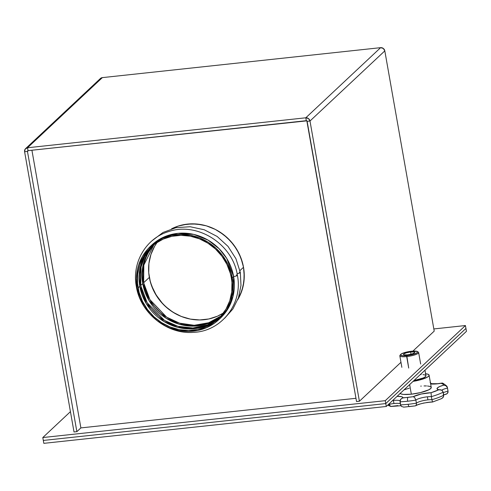 <?xml version="1.0" encoding="UTF-8"?>
<svg xmlns="http://www.w3.org/2000/svg" width="491" height="491" viewBox="0 0 491 491"><rect width="100%" height="100%" fill="white"/><g stroke="black" fill="none" stroke-linecap="round" stroke-linejoin="round"><path stroke-width="0.74" d="M466.45 331.333L386.282 406.474L43.828 443.342L43.318 440.445L385.773 403.577L43.318 440.445L43.828 443.342L386.282 406.474L385.773 403.577L465.941 328.436L385.773 403.577L386.282 406.474L466.45 331.333L465.941 328.436L466.45 331.333M410.636 351.986L411.035 354.25L410.636 351.986L414.054 351.992L414.742 352.329L414.57 352.833L411.881 354.029L407.561 354.864A5.769 1.209 170 0 1 403.418 354.428A5.769 1.209 170 0 1 410.636 351.986A5.769 1.209 170 0 1 414.778 352.421A5.769 1.209 170 0 1 407.561 354.864L404.142 354.858L403.455 354.52L403.627 354.017L406.315 352.82L410.636 351.986M417.712 351.881A9.55 2.001 170 0 1 418.639 352.532A9.55 2.001 170 0 1 406.689 356.576A9.55 2.001 -10 0 0 415.816 354.533A9.55 2.001 -10 0 0 418.344 352.145L417.448 351.55A8.752 1.835 170 0 1 415.134 353.741A8.752 1.835 170 0 1 406.763 355.613L408.715 368.072L406.689 356.576A9.55 2.001 170 0 1 399.827 355.852A9.55 2.001 170 0 1 400.472 354.919M400.607 354.52L399.975 355.386A9.55 2.001 -10 0 0 406.689 356.576L406.763 355.613A8.752 1.835 170 0 1 400.607 354.52A8.752 1.835 170 0 1 411.433 351.237L403.485 352.955L400.791 354.318L400.533 355.085L402.546 355.742L406.763 355.613L414.705 353.894L417.405 352.532L417.7 352.121L417.301 351.464L411.433 351.237A8.752 1.835 170 0 1 417.448 351.55M425.881 375.529L425.501 376.646L423.285 377.96L413.919 380.574A12.735 2.67 -10 0 0 425.961 375.738L424.985 370.202M427.501 386L429.95 386.429L431.159 387.184L431.03 388.203L428.803 389.805L420.443 392.61L411.341 394.187L409.647 384.576L411.341 394.187A15.915 3.339 -10 0 0 431.258 387.442L429.097 375.185A15.915 3.339 170 0 1 413.035 381.397L421.1 379.611L427.403 377.131L428.864 375.94L428.999 374.921L427.784 374.167L425.341 373.737M425.611 373.761A15.915 3.339 170 0 1 429.097 375.185M415.411 405.861L409.568 406.56A3.185 0.951 -96.1 0 1 409.353 406.665A3.185 0.951 -96.1 0 1 408.181 404.289A31.835 6.678 170 0 1 400.546 404.866L401.558 406.499L403.89 407.113L401.558 406.499L400.546 404.866A31.835 6.678 -10 0 0 408.181 404.289A31.835 6.678 -10 0 0 416.411 403.16L415.871 400.091A31.835 6.678 170 0 1 407.64 401.227A3.185 0.951 -96.1 0 1 407.947 397.366A28.65 6.009 170 0 1 402.865 397.796L400.754 399.232L400.005 401.798A31.835 6.678 -10 0 0 407.64 401.227A31.835 6.678 170 0 1 400.005 401.798L400.546 404.866L400.104 400.441L400.754 399.232L402.282 398.017L413.318 396.667L421.204 394.021L431.055 392.708L438.825 389.762L437.125 389.007L437.481 387.853L439.826 386.478L443.772 385.122L442.943 384.097L441.09 383.299L437.444 383.815A3.185 0.951 -96.1 0 1 437.659 383.71A3.185 0.951 83.9 0 0 437.444 383.815L430.638 383.925A12.735 2.67 -10 0 0 437.444 383.815A12.735 2.67 -10 0 0 441.09 383.299L442.152 383.219L443.048 384.158M403.584 407.131L406.978 406.812M432.043 384.109L430.116 382.581L432.043 384.109M392.591 400.564A9.55 2.001 170 0 1 393.414 400.466L393.954 403.528A9.55 2.001 -10 0 1 400.355 403.774A9.55 2.001 -10 0 0 393.954 403.528L393.414 400.466A9.55 2.001 170 0 1 400.012 400.828M427.391 396.808A9.55 2.001 170 0 1 431.374 396.63L431.914 399.692A9.55 2.001 -10 0 0 427.931 399.87L427.391 396.808L427.931 399.87A9.55 2.001 -10 0 0 416.411 403.16L415.871 400.091A9.55 2.001 170 0 1 427.391 396.808A9.55 2.001 170 0 1 431.374 396.63L431.914 399.692A31.835 6.678 -10 0 0 443.704 395.224L443.164 392.156A31.835 6.678 170 0 1 431.374 396.63L431.055 392.708A12.735 2.67 -10 0 0 413.318 396.667A28.65 6.009 170 0 1 407.947 397.366A3.185 0.951 83.9 0 0 407.64 401.227A31.835 6.678 -10 0 0 415.871 400.091L414.76 397.728L413.318 396.667L414.76 397.728L415.871 400.091A9.55 2.001 170 0 1 427.391 396.808M420.376 374.523L421.18 374.51M422.954 374.578L425.353 375.099M397.072 396.366L401.534 396.679L402.448 397.041L402.865 397.796A12.735 2.67 -10 0 0 397.072 396.366M400.183 393.444A15.915 3.339 -10 0 0 411.341 394.187L403.67 394.414L401.221 393.985L400.005 393.23M403.995 389.879L409.285 388.166M420.726 386.141L421.284 386.092M424.028 385.932L426.446 385.932M441.998 383.17C442.182 382.642 443.821 383.661 446.908 386.221L447.473 387.743A31.835 6.678 170 0 1 447.491 388.099L448.031 391.167A31.835 6.678 -10 0 0 448.013 390.811A31.835 6.678 170 0 1 448.031 391.167A9.55 2.001 -10 0 0 443.256 392.665A9.55 2.001 -10 0 1 448.031 391.167L447.491 388.099A31.835 6.678 -10 0 0 447.473 387.743L448.074 391.873M388.418 404.467L389.302 405.032M390.633 406.395L391.339 406.444L390.007 405.885L389.369 404.271A9.55 2.001 -10 0 1 393.954 403.528A9.55 2.001 -10 0 0 389.369 404.271A31.835 6.678 170 0 1 388.78 404.136A31.835 6.678 -10 0 0 389.369 404.271L390.007 405.885L390.805 406.45L397.863 405.597M416.393 405.167L417.276 404.817M418.246 404.474L424.083 402.951M426.642 402.497L431.564 401.951M432.62 401.994L441.114 398.796M444.287 394.641L446.994 393.8L448.074 391.824L447.749 392.984L446.509 394.07M389.369 404.271L389.265 403.682L389.369 404.271M409.353 406.665A3.185 0.951 83.9 0 1 408.181 404.289A31.835 6.678 170 0 0 416.411 403.16L416.294 404.909L415.558 405.805L416.294 404.909L416.411 403.16A9.55 2.001 -10 0 1 427.931 399.87A9.55 2.001 -10 0 1 431.914 399.692L432.546 401.883L431.914 399.692A31.835 6.678 170 0 0 443.704 395.224L443.275 397.176L441.434 398.674L442.851 397.716L443.582 396.562L443.164 392.156L442.587 390.946L441.513 390.13L438.825 389.762A28.65 6.009 170 0 1 431.055 392.708L431.374 396.63A31.835 6.678 -10 0 0 443.164 392.156L442.096 390.486L440.537 389.799M441.605 390.173A9.55 2.001 170 0 1 447.491 388.099L447.301 387.442L447.491 388.099A9.55 2.001 170 0 0 441.605 390.173M393.414 400.466A9.55 2.001 170 0 1 399.606 400.625M400.374 399.803L400.754 399.232M441.452 383.164L441.09 383.299A28.65 6.009 170 0 1 443.772 385.122L446.073 385.852L447.301 387.442L446.073 385.852L443.772 385.122A12.735 2.67 -10 0 0 438.825 389.762L440.194 389.737M442.152 383.219L441.808 383.14L442.152 383.219M441.747 398.532L432.651 402.006C425.243 402.497 419.59 403.743 415.693 405.732L415.558 405.805M448.074 391.824L447.976 392.444M171.549 228.843A50.131 46.67 46.9 0 1 243.511 267.264L244.254 276.777L243.149 286.124L240.222 294.944L237.822 299.547A50.131 46.67 -133.1 0 0 243.511 267.264A50.131 46.67 46.9 0 1 237.822 299.541L241.903 290.623L243.935 281.496L244.113 272.02L243.511 267.264L239.952 270.596L243.511 267.264A50.131 46.67 -133.1 0 0 171.549 228.843L178.319 226.038L187.433 224.111L196.879 224.037L206.288 225.829L215.297 229.401L223.558 234.63L230.764 241.308L236.631 249.183L240.934 257.947L243.511 267.264L242.45 262.556L238.994 253.473L233.882 245.113L227.315 237.804L219.538 231.82L215.297 229.401L206.288 225.829L201.611 224.706L192.141 223.841L182.812 224.847L178.319 226.038L171.549 228.843M465.431 325.539L385.263 400.681L42.809 437.549L70.434 411.654L42.809 437.549L385.263 400.681L465.431 325.539L433.835 328.945L465.431 325.539L465.941 328.436L385.773 403.577L43.318 440.445L42.809 437.549L43.318 440.445L385.773 403.577L385.263 400.681L385.773 403.577L465.941 328.436L465.431 325.539M74.018 431.97L76.872 431.663L80.88 427.907L355.969 398.293L80.88 427.907L31.915 150.228L80.88 427.907L76.872 431.663L74.018 431.97L24.605 151.744L27.459 151.437L76.872 431.663L27.459 151.437L24.605 151.744L74.018 431.97M25.6 148.626A3.744 3.486 46.9 0 0 24.605 151.744L25.194 149.08L27.527 147.754L305.795 117.797A3.744 3.486 46.9 0 1 309.987 121.019L307.133 121.326A0.737 0.687 46.9 0 0 306.304 120.688L305.795 117.797L380.617 47.664L383.318 48.449L384.809 50.886A3.744 3.486 -133.1 0 0 380.617 47.664L305.795 117.797L308.495 118.583L309.987 121.019L307.133 121.326L356.546 401.558L359.4 401.251L400.963 362.29L359.4 401.251L356.546 401.558L306.838 120.847L28.036 150.651L27.527 147.754L305.795 117.797L306.304 120.688L28.036 150.651L27.459 151.437A0.737 0.687 46.9 0 1 28.036 150.651L27.527 147.754L102.349 77.621L380.617 47.664L102.349 77.621A3.744 3.486 -133.1 0 0 100.422 78.492L25.6 148.626A3.744 3.486 46.9 0 1 27.527 147.754L102.349 77.621L100.017 78.947M412.888 351.114L434.216 331.118L384.809 50.886L434.216 331.118L412.888 351.114M28.331 150.614L27.459 151.437L28.331 150.614M309.987 121.019L384.809 50.886L309.987 121.019L359.4 401.251L309.987 121.019M161.932 302.708L156.064 294.833L151.762 286.069L149.816 279.772M149.804 279.741A50.131 46.67 -133.1 0 0 185.623 317.953M219.004 319.481L220.342 318.229A50.131 46.67 -133.1 0 0 233.624 276.531L232.286 277.783A50.131 46.67 46.9 0 1 219.004 319.481A50.131 46.67 46.9 0 1 170.334 328.092A50.131 46.67 46.9 0 1 137.161 288.021A50.131 46.67 46.9 0 1 150.442 246.329A50.131 46.67 46.9 0 1 199.113 237.712A50.131 46.67 46.9 0 1 232.286 277.783L233.624 276.531L233.022 296.404L228.45 307.931L219.667 318.843M136.338 286.554A3.007 0.632 -10 0 0 136.958 286.805A3.007 0.632 170 0 1 136.338 286.554A3.007 0.632 170 0 1 136.854 286.069M236.318 274.966A3.007 0.632 170 0 1 237.386 275.242A3.007 0.632 170 0 1 233.624 276.531A3.007 0.632 -10 0 0 237.386 275.242M139.376 283.577A3.007 0.632 170 0 1 139.794 283.313M239.252 272.21A3.007 0.632 170 0 1 240.326 272.487A3.007 0.632 170 0 1 237.092 273.708A3.007 0.632 -10 0 0 240.326 272.487M143.654 282.73A49.131 45.737 46.9 0 1 154.014 244.586L143.838 265.054L143.654 282.73L149.902 299.633L166.639 317.143L179.516 323.152L194.197 325.281L208.693 322.74L220.975 316.026A49.131 45.737 46.9 0 1 174.293 321.237A49.131 45.737 46.9 0 1 143.654 282.73L149.338 277.403L143.654 282.73M157.218 242.309A49.131 45.737 -133.1 0 0 149.338 277.403A49.131 45.737 -133.1 0 0 223.454 312.976L217.458 316.198L208.816 318.972L199.677 319.954L190.398 319.107L181.332 316.468L172.826 312.135L165.209 306.274L161.827 302.837L158.771 299.111L153.763 290.918L150.375 282.012L148.742 272.738L148.92 263.452L150.909 254.51L154.622 246.249L157.089 242.48M142.728 283.595L142.961 265.674L146.527 255.234L153.511 244.978A49.131 45.737 -133.1 0 0 142.728 283.595L140.714 285.486A49.131 45.737 46.9 0 1 152.449 245.868L144.925 256.296L141.064 267.03L140.714 285.486L147.165 302.732L164.571 320.451L177.902 326.294L192.938 327.982L207.533 324.827L219.594 317.499A49.131 45.737 46.9 0 1 172.341 324.404A49.131 45.737 46.9 0 1 140.714 285.486L142.728 283.595A49.131 45.737 -133.1 0 0 173.679 322.237A49.131 45.737 -133.1 0 0 220.551 316.499L208.331 323.403L193.798 326.134L179.006 324.146L165.989 318.186L149.043 300.609L142.728 283.595M139.788 286.351L140.193 267.656L144.201 256.781L151.977 246.286A49.131 45.737 -133.1 0 0 139.788 286.351L138.112 287.922A49.131 45.737 46.9 0 1 151.124 247.059A49.131 45.737 46.9 0 1 198.83 238.62A49.131 45.737 46.9 0 1 231.335 277.888A49.131 45.737 46.9 0 1 218.323 318.745A49.131 45.737 46.9 0 1 170.623 327.19A49.131 45.737 46.9 0 1 138.112 287.922L139.788 286.351A49.131 45.737 -133.1 0 0 171.727 325.398A49.131 45.737 -133.1 0 0 219.146 317.953L207.159 325.465L192.546 328.823L177.404 327.276L163.926 321.488L146.306 303.708L139.788 286.351M151.118 245.709L163.067 237.417L178.03 233.329L193.822 234.416L208.049 240.111L219.146 248.734L226.75 258.456L233.624 276.531A50.131 46.67 -133.1 0 0 200.451 236.459A50.131 46.67 -133.1 0 0 151.774 245.077L150.442 246.329M137.161 288.021L139.732 297.343L144.041 306.108L149.902 313.976L157.108 320.66L165.375 325.883L169.806 327.89L179.062 330.584L188.532 331.443L197.855 330.443L206.674 327.607L214.653 323.06L221.478 316.971L226.891 309.569L230.684 301.143L232.709 292.016L232.894 282.54L231.224 273.076L227.769 263.992L222.656 255.633L216.089 248.323L208.319 242.339L199.641 237.92L190.385 235.226L180.915 234.36L171.592 235.367L162.773 238.196L154.794 242.744L147.969 248.839L142.556 256.241L138.763 264.661L137.523 269.16L136.412 278.507L137.161 288.021M231.335 277.888L231.93 282.546L231.752 291.832L229.763 300.78L226.044 309.035L220.741 316.29L214.051 322.256L206.238 326.718L197.591 329.492L188.458 330.474L179.178 329.627L170.107 326.988L161.6 322.655L153.984 316.793L147.546 309.631L142.537 301.437L139.156 292.532L137.517 283.258L137.695 273.972L139.683 265.03L143.403 256.768L148.705 249.52L155.395 243.548L163.208 239.092L171.856 236.318L180.989 235.33L190.275 236.177L199.34 238.816L207.846 243.149L215.463 249.011L221.901 256.179L226.91 264.367L230.291 273.272L231.335 277.888M420.664 364.027L418.639 352.532M415.306 405.879L403.688 407.125M441.507 383.152L437.647 383.71L430.834 383.68L431.27 383.993M440.249 389.744L439.733 389.701M400.871 405.738L391.278 406.456M390.781 406.444L387.663 405.179M446.116 394.205L443.655 394.954M401.853 367.342L399.827 355.852M136.338 286.541C140.389 313.019 167.044 334.512 193.258 332.364C221.539 331.529 243.186 303.463 237.386 275.255C232.943 244.408 197.726 221.742 169.088 231.451C146.238 237.853 131.619 262.538 136.338 286.541M224.645 318.26L232.9 308.974L238.466 297.773L240.989 285.357L240.326 272.499L235.919 258.683L227.996 246.365L217.151 236.466L204.213 229.751L190.164 226.738L176.073 227.658L163.024 232.458L152.02 240.78"/></g></svg>
